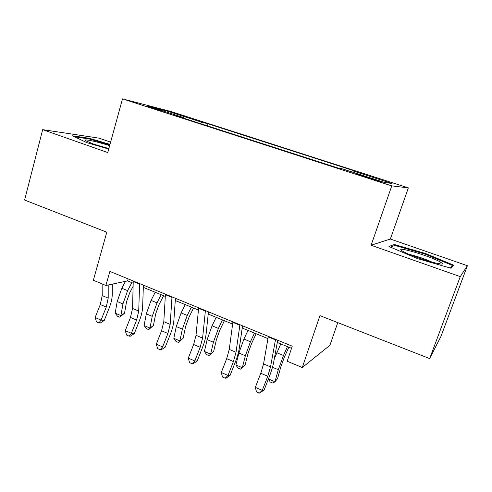 <?xml version="1.0" encoding="UTF-8"?>
<svg xmlns="http://www.w3.org/2000/svg" width="492" height="492" viewBox="0 0 492 492"><rect width="100%" height="100%" fill="white"/><g stroke="black" fill="none" stroke-linecap="round" stroke-linejoin="round"><path stroke-width="0.74" d="M147.2 106.604L160.804 110.522L147.2 106.604M110.626 142.139L99.181 138.172L42.675 129.642L24.6 200.035L106.795 232.206L93.357 280.243L105.891 285.477L127.594 280.901L133.184 283.201M408.354 187.895L171.278 111.61L122.502 98.855L391.761 185.884L408.354 187.895L390.347 239.026L371.109 245.25L460.26 276.627L467.4 265.717L390.347 239.026M467.4 265.717L440.961 336.368L429.657 358.582L319.948 315.636L302.254 367.524L329.923 345.273L337.77 322.611M460.26 276.627L429.657 358.582M302.254 367.524L287.193 361.233L292.248 346.196L109.876 271.406L105.891 285.477M374.104 179.291L355.722 173.811L370.47 178.731L381.94 181.985L374.104 179.291L373.92 179.832M351.719 171.874L352.364 170.73L355.968 171.407L208.073 123.793L207.458 125.866M352.364 170.73L392.001 183.498L384.393 182.421L342.389 168.867L338.121 168.067L175.632 115.583L183.35 117.539L148.295 106.223L168.061 111.358L201.486 122.127L208.073 123.793M371.109 245.25L391.761 185.884M42.675 129.642L107.766 152.551L122.502 98.855M143.326 287.371L165.294 296.405M175.269 300.507L198.424 310.028M208.214 314.05L232.618 324.087M242.212 328.029L267.937 338.607M277.31 342.463L291.535 348.311M128.172 278.902L127.594 280.901M201.486 122.127L200.367 123.572M183.418 118.098L183.35 117.539M168.061 111.358L168.239 112.656M425.506 253.515L394.276 244.481L388.944 246.517L417.431 258.595L451.053 268.245L453.722 265.176L425.506 253.515L425.26 254.204M110.005 144.39L89.175 138.264L72.472 135.804L86.764 142.619L108.726 149.045M393.791 245.846L394.276 244.481M88.997 138.922L89.175 138.264M275.551 339.345L270.545 366.891L267.753 376.251L262.279 390.377L264.087 390.138L269.505 376.152C271.516 370.919 272.906 366.269 273.675 362.21L277.722 340.236M268.331 336.387L263.558 363.926L260.797 373.274L255.336 387.352L262.279 390.377L259.29 393.145L256.523 391.933L255.336 387.352M264.087 390.138L259.29 393.145M288.829 347.198L284.296 357.327L280.858 366.737L277.543 378.674L274.966 381.743L278.294 369.732L283.49 355.488L287.457 346.639M268.423 378.932L274.966 381.743L272.894 383.127L270.262 381.995L268.404 378.981M274.327 358.686L280.784 343.89M239.912 324.732L236.031 352.272L233.423 361.546L228.017 375.445L230.127 375.353L235.483 361.589C237.47 356.442 238.768 351.835 239.376 347.776L242.531 325.802M232.925 321.866L229.26 349.4L226.689 358.662L221.289 372.512L228.017 375.445L225.201 378.219L222.519 377.044L221.289 372.512M230.127 375.353L226.056 378.176L225.201 378.219M205.41 310.581L202.593 338.102L200.164 347.297L194.814 360.968L197.206 361.017L202.501 347.475C204.463 342.401 205.674 337.844 206.13 333.785L208.448 311.83M198.645 307.808L196.025 335.323L193.633 344.498L188.295 358.127L194.814 360.968L192.163 363.754L189.561 362.616L188.295 358.127M197.206 361.017L193.128 363.766L192.163 363.754M171.997 296.879L170.171 324.369L167.907 333.484L162.618 346.934L165.275 347.112L170.515 333.779C172.452 328.791 173.578 324.271 173.897 320.218L175.423 298.287M165.435 294.191L163.799 321.676L161.573 330.765L156.296 344.179L162.618 346.934L160.121 349.726L157.6 348.625L156.296 344.179M165.275 347.112L161.198 349.787L160.121 349.726M256.129 333.754L251.529 343.674L248.165 352.961L245.133 364.818L242.322 367.727L245.36 355.79L250.446 341.743L254.475 333.072M235.914 364.972L242.322 367.727L240.453 369.16L237.9 368.059L235.914 364.972L238.897 353.047L243.958 339.043L247.993 330.409M224.383 320.704L219.721 330.427L216.431 339.585L213.669 351.362L210.637 354.117L213.405 342.26L218.38 328.404L222.458 319.911M204.414 351.442L210.637 354.117L208.959 355.599L206.48 354.535L204.414 351.442L207.126 339.597L212.077 325.784L216.166 317.322M193.553 308.023L188.836 317.555L185.613 326.59L183.104 338.293L178.368 342.432L175.958 341.393L173.817 338.299L176.277 326.54L181.124 312.912L185.263 304.616M173.817 338.299L179.863 340.901L182.372 329.117L187.243 315.458L191.37 307.125M178.368 342.432L183.104 338.293M139.611 283.595L138.719 311.049L136.622 320.077L131.389 333.318L134.291 333.619L139.476 320.495C141.388 315.581 142.44 311.104 142.619 307.057L143.406 285.157M133.252 280.987L132.545 308.435L130.472 317.445L125.257 330.649L131.389 333.318L129.039 336.122L126.592 335.052L125.257 330.649M134.291 333.619L130.208 336.233L129.039 336.122M163.59 295.704L158.824 305.052L155.669 313.97L153.399 325.587L148.645 329.634L146.302 328.625L144.088 325.532L146.309 313.847L151.05 300.403L155.238 292.266M144.088 325.532L149.968 328.059L152.231 316.356L156.997 302.875L161.173 294.708M148.645 329.634L149.968 328.059L153.399 325.587M402.431 251.08C410.574 256.455 449.128 267.968 441.447 262.753L440.211 261.959C430.617 256.184 393.741 245.342 401.89 250.723L402.431 251.08M390.457 247.156L394.892 245.416L425.18 254.173L452.511 265.495L450.278 268.023M451.822 267.365L452.511 265.495M432.511 262.291C424.934 258.903 417.161 256.246 409.178 254.333M109.642 145.724C97.213 141.585 82.041 138.375 85.749 140.767L93.72 144.138L108.824 148.707M108.861 148.553L95.184 144.642M74.624 136.831L89.464 138.99L109.845 144.98M108.203 284.991L108.203 298.121L106.254 307.07L101.081 320.108L104.218 320.52L109.341 307.598C111.235 302.758 112.207 298.318 112.262 294.277L112.305 284.124M102.133 283.909L102.207 295.581L100.288 304.511L95.128 317.512L101.081 320.108L98.867 322.912L96.493 321.873L95.128 317.512M104.218 320.52L100.134 323.066L98.867 322.912M133.104 286.313L129.648 292.9L126.561 301.701L124.519 313.244L119.747 317.192L117.471 316.215L115.19 313.121L117.182 301.516L121.831 288.25L125.485 281.35M115.19 313.121L120.909 315.575L122.939 303.958L127.606 290.655L131.825 282.642M119.747 317.192L120.909 315.575L124.519 313.244M366.964 177.6L367.155 177.052M270.545 366.891L263.558 363.926M267.753 376.251L260.797 373.274M275.452 339.855L268.232 336.897M272.482 367.272L278.294 369.732M276.805 352.709L283.49 355.488M236.031 352.272L229.26 349.4M233.423 361.546L226.689 358.662M239.832 325.243L232.845 322.371M202.593 338.102L196.025 335.323M200.164 347.297L193.633 344.498M205.348 311.092L198.583 308.312M170.171 324.369L163.799 321.676M167.907 333.484L161.573 330.765M171.954 297.383L165.398 294.696M238.897 353.047L245.36 355.79M243.958 339.043L250.446 341.743M207.126 339.597L213.405 342.26M212.077 325.784L218.38 328.404M176.277 326.54L182.372 329.117M181.124 312.912L187.243 315.458M138.719 311.049L132.545 308.435M136.622 320.077L130.472 317.445M139.587 284.105L133.227 281.498M146.309 313.847L152.231 316.356M151.05 300.403L156.997 302.875M108.203 298.121L102.207 295.581M106.254 307.07L100.288 304.511M117.182 301.516L122.939 303.958M121.831 288.25L127.606 290.655M437.812 263.534L441.447 262.753"/></g></svg>
